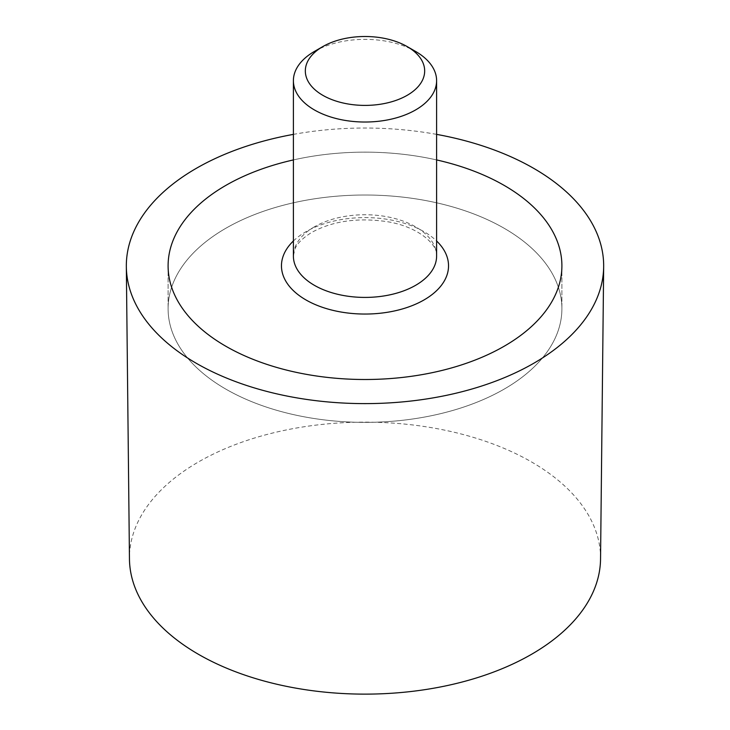 <?xml version="1.0" encoding="UTF-8"?>
<svg xmlns="http://www.w3.org/2000/svg" width="730" height="730" viewBox="0 0 730 730"><rect width="100%" height="100%" fill="white"/><g stroke="black" fill="none" stroke-linecap="round" stroke-linejoin="round"><path stroke-width="0.55" stroke-dasharray="3.65 2.74" d="M314.374 51.465A71.604 41.336 180 0 1 415.635 51.465M436.604 159.925A196.899 113.679 0 0 0 293.396 159.925A196.899 113.679 0 0 1 436.604 159.925M504.229 389.081A196.899 113.679 0 0 0 561.899 308.699A196.899 113.679 0 0 0 440.354 203.67A196.899 113.679 0 0 0 225.771 228.307A196.899 113.679 0 0 0 168.101 308.699A196.899 113.679 0 0 0 289.646 413.718A196.899 113.679 0 0 0 504.229 389.081A196.899 113.679 0 0 0 561.899 308.699A196.899 113.679 0 0 0 440.354 203.67A196.899 113.679 0 0 0 225.771 228.307A196.899 113.679 0 0 0 168.101 308.699A196.899 113.679 0 0 0 289.646 413.718A196.899 113.679 0 0 0 504.229 389.081M600.544 558.97A235.544 135.99 0 0 0 455.812 432.653A235.544 135.99 0 0 0 198.441 461.971A235.544 135.99 0 0 0 129.456 558.97M436.604 134.375A238.673 137.797 0 0 0 293.396 134.375M293.396 240.982A83.53 48.226 180 0 1 305.934 231.72A83.53 48.226 180 0 1 436.604 240.982M314.374 226.847A71.604 41.336 0 0 0 293.396 256.075L294.728 249.569C296.736 243.884 302.466 238.135 311.902 232.313C332.707 221.044 357.609 217.467 386.626 221.582C419.723 226.692 438.447 245.827 436.604 256.075A71.604 41.336 0 0 0 392.402 217.887A71.604 41.336 0 0 0 314.374 226.847M561.899 265.82L561.899 308.699L561.899 265.82M168.101 265.82L168.101 308.699L168.101 265.82"/><path stroke-width="1.09" d="M314.365 51.465L322.806 46.592A59.668 34.447 0 0 0 322.806 95.311A59.668 34.447 0 0 0 407.194 95.311A59.668 34.447 0 0 0 407.194 46.592A59.668 34.447 0 0 0 322.806 46.592L314.374 51.465A71.604 41.336 180 0 1 314.374 51.465A71.604 41.336 180 0 0 293.396 80.692L293.396 256.075A71.604 41.336 0 0 0 337.598 294.272A71.604 41.336 0 0 0 415.625 285.311A71.604 41.336 0 0 0 436.604 256.075L436.604 80.692A71.604 41.336 180 0 1 415.625 109.92A71.604 41.336 180 0 1 337.598 118.88A71.604 41.336 180 0 1 293.396 80.692M407.194 46.592L415.635 51.465A71.604 41.336 180 0 1 436.604 80.692M504.229 346.202A196.899 113.679 0 0 0 561.899 265.82A196.899 113.679 0 0 0 436.604 159.925A196.899 113.679 0 0 1 561.899 265.82A196.899 113.679 0 0 1 504.229 346.202A196.899 113.679 0 0 1 289.646 370.849A196.899 113.679 0 0 1 168.101 265.82A196.899 113.679 0 0 0 289.646 370.849A196.899 113.679 0 0 0 504.229 346.202M293.396 159.925A196.899 113.679 0 0 0 225.771 185.438A196.899 113.679 0 0 0 168.101 265.82A196.899 113.679 0 0 1 225.771 185.438A196.899 113.679 0 0 1 293.396 159.925M293.396 134.375A238.673 137.797 0 0 0 196.233 168.384A238.673 137.797 0 0 0 126.336 266.669L129.456 558.97A235.544 135.99 0 0 0 275.529 683.937A235.544 135.99 0 0 0 531.559 654.29A235.544 135.99 0 0 0 600.544 558.97L603.664 266.669A238.673 137.797 0 0 0 436.604 134.375M126.336 266.669A238.673 137.797 0 0 0 274.343 393.287A238.673 137.797 0 0 0 533.767 363.257A238.673 137.797 0 0 0 603.664 266.669M436.604 240.982A83.53 48.226 180 0 1 424.066 299.921A83.53 48.226 180 0 1 313.571 303.826A83.53 48.226 180 0 1 293.396 240.982"/></g></svg>
